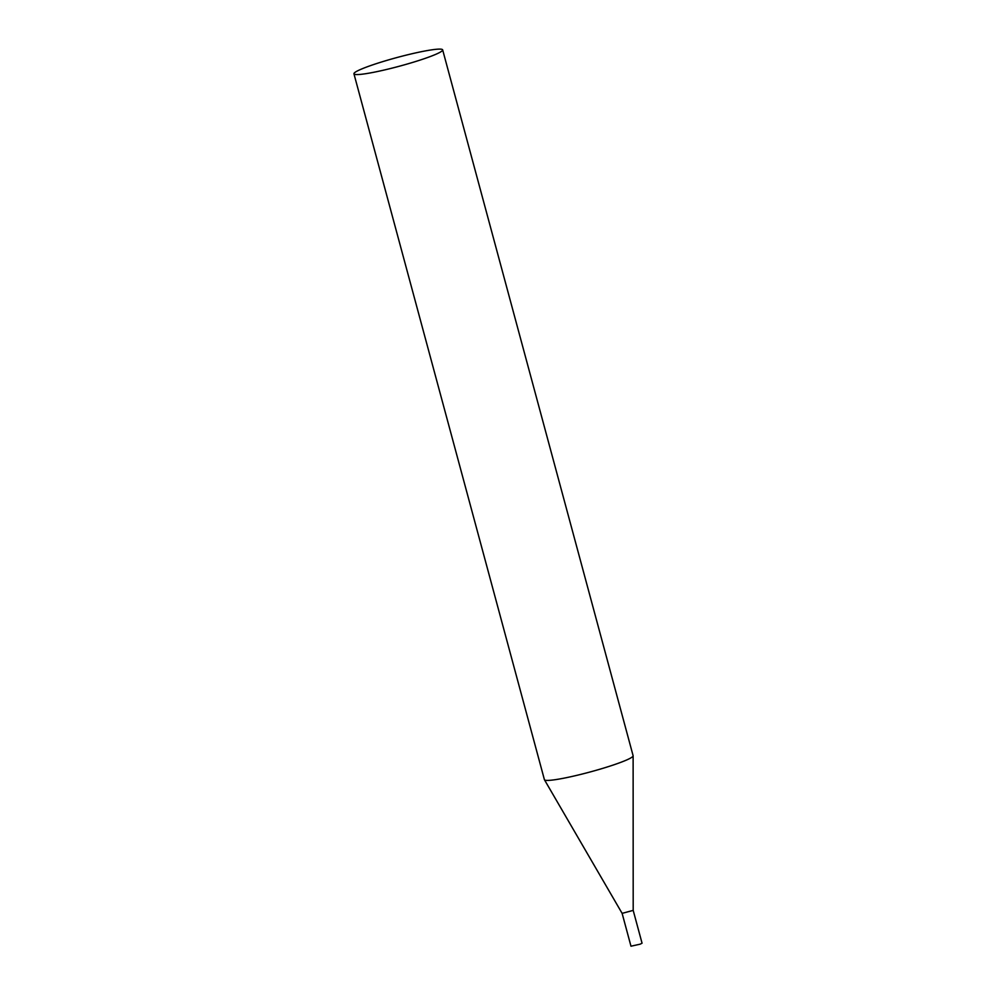 <?xml version="1.0" encoding="UTF-8"?>
<svg xmlns="http://www.w3.org/2000/svg" width="996" height="996" viewBox="0 0 996 996"><rect width="100%" height="100%" fill="white"/><g stroke="black" fill="none" stroke-linecap="round" stroke-linejoin="round"><path stroke-width="1.49" d="M633.195 910.369L622.127 913.357M640.117 944.183L630.978 946.2L622.127 913.369L633.195 910.381L642.059 943.212L640.117 944.183M353.941 73.804L544.401 779.644A45.941 4.507 -15.1 0 0 544.439 779.756A45.941 4.507 -15.1 0 0 554.996 779.719A45.941 4.507 -15.1 0 0 604.099 767.953A45.941 4.507 -15.1 0 0 633.12 755.827A45.941 4.507 -15.1 0 0 633.107 755.715L442.66 49.875A45.941 4.507 -15.1 0 0 432.052 49.8A45.941 4.507 -15.1 0 0 382.402 61.727A45.941 4.507 -15.1 0 0 353.941 73.804A45.941 4.507 -15.1 0 0 364.548 73.878A45.941 4.507 -15.1 0 0 414.199 61.951A45.941 4.507 -15.1 0 0 442.66 49.875M622.127 913.369L544.439 779.756M633.195 910.381L633.12 755.827"/></g></svg>
